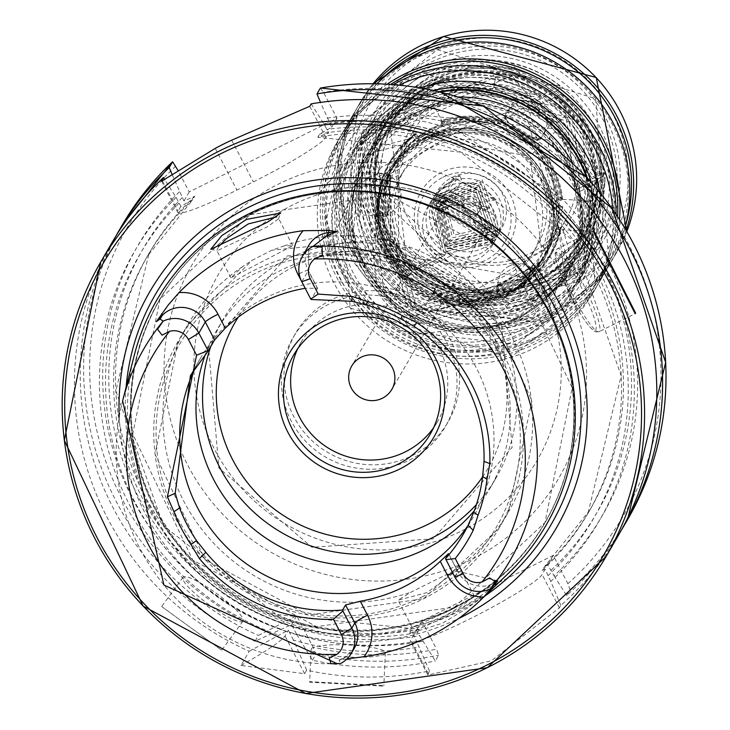 <?xml version="1.0" encoding="UTF-8"?>
<svg xmlns="http://www.w3.org/2000/svg" width="730" height="730" viewBox="0 0 730 730"><rect width="100%" height="100%" fill="white"/><g stroke="black" fill="none" stroke-linecap="round" stroke-linejoin="round"><path stroke-width="0.55" stroke-dasharray="3.65 2.74" d="M218.644 246.548L216.783 250.499L217.184 250.782L266.906 227.003L278.322 219.091L278.303 217.896L276.761 216.846M424.34 626.477L409.722 633.485L442.362 623.256L467.766 607.917L480.76 597.614L451.359 614.341L424.34 626.477M440.738 618.611L412.222 627.335L448.95 611.046L474.317 596.045L462.884 605.088L440.738 618.611M161.677 606.539L221.719 650.238L161.677 606.539M243.035 621.057A37.139 6.771 -143.9 0 1 242.962 621.157A37.139 6.771 -143.9 0 1 209.264 604.933A37.139 6.771 -143.9 0 1 182.911 577.457A37.139 6.771 -143.9 0 1 182.984 577.357A37.139 6.771 -143.9 0 1 216.682 593.581A37.139 6.771 -143.9 0 1 243.035 621.057M309.812 681.683L309.657 682.212L383.688 686.127L383.852 685.634L309.812 681.683M385.212 653.231A37.139 6.05 -177.4 0 1 346.421 656.982A37.139 6.05 -177.4 0 1 311.172 649.298A37.139 6.05 -177.4 0 1 311.336 648.788A37.139 6.05 -177.4 0 1 350.126 645.046A37.139 6.05 -177.4 0 1 385.367 652.72A37.139 6.05 -177.4 0 1 385.212 653.231M555.557 229.238A88.193 86.706 30.2 0 1 545.949 253.903A88.193 86.706 30.2 0 1 510.124 287.428A88.193 86.706 30.2 0 1 435.418 289.162L421.365 283.924L410.698 273.111A88.193 86.706 30.2 0 1 393.516 165.126A88.193 86.706 30.2 0 1 416.885 139.193L442.946 126.19A88.193 86.706 30.2 0 1 556.899 200.184L555.557 229.238L583.653 231.018L585.487 200.44L586.966 213.361L583.653 231.018M433.027 293.177L512.433 291.599L550.247 256.203A93.075 91.496 30.2 0 0 560.512 229.612L551.022 254.879A93.075 91.496 30.2 0 1 513.208 290.266A93.075 91.496 30.2 0 1 433.346 291.635L433.063 293.177L435.418 289.162M421.21 311.965L409.238 302.01L395.541 295.239L406.418 306.865L421.21 311.965L433.063 293.177A93.075 91.496 30.2 0 0 512.442 291.589A93.075 91.496 30.2 0 0 550.247 256.203L551.022 254.879A93.075 91.496 30.2 0 0 561.388 227.778L556.643 226.975L559.262 211.7L557.921 199.226L585.487 200.44M410.698 273.111L408.554 276.405L407.96 276.871L408.006 276.104L395.541 295.239M412.131 271.943A88.193 86.706 30.2 0 1 394.465 163.511A88.193 86.706 30.2 0 1 418.354 137.185L415.717 133.189L414.521 134.813L415.051 135.661A92.144 90.584 30.2 0 0 408.554 276.405L412.131 271.943L424.194 279.07L435.746 287.273L433.346 291.635M361.624 190.01L360.291 214.821L357.682 196.771L362.846 172.189L361.624 190.01M389.327 191.671A21.352 1.788 -86.6 0 1 386.334 216.171A21.352 1.788 -86.6 0 1 386.07 216.372A21.352 1.788 -86.6 0 1 385.385 198.432L386.17 209.565L388.369 215.113L390.769 175.264L387.274 185.666L385.385 198.432A21.352 1.788 -86.6 0 1 388.634 173.74A21.352 1.788 -86.6 0 1 388.871 173.968A21.352 1.788 -86.6 0 1 389.327 191.671M539.342 101.361L518.428 94.718L535.409 108.122L554.207 118.032L539.342 101.361M524.395 124.301A21.352 3.905 33.1 0 0 504.539 116.024A21.352 3.905 33.1 0 0 504.758 117.612A21.352 3.905 33.1 0 0 520.463 131.062L510.352 124.282L504.476 118.671L513.272 119.264L524.395 124.301L533.603 132.458L537.919 140.47L530.683 137.486L520.463 131.062A21.352 3.905 33.1 0 0 538.777 139.786A21.352 3.905 33.1 0 0 540.319 139.339A21.352 3.905 33.1 0 0 524.395 124.301M442.946 126.19L441.112 122.658L441.258 120.45L443.256 124.766L431.147 128.507L418.354 137.185M431.029 100.156L415.562 108.752L403.836 114.254L418.39 103.906L431.029 100.156L441.668 120.678L441.258 120.45L441.431 121.244A92.144 90.584 30.2 0 1 561.899 199.463L560.877 200.421L556.899 200.184M530.199 299.464L546.295 291.316L526.257 306.226L508.381 310.971L530.199 299.464M517.442 274.863A21.352 2.117 152.6 0 1 534.004 268.238A21.352 2.117 152.6 0 1 534.433 268.412A21.352 2.117 152.6 0 1 513.5 281.625L524.341 274.672L532.17 267.089L496.728 285.457L502.906 285.357L513.5 281.625A21.352 2.117 152.6 0 1 496.519 288.067A21.352 2.117 152.6 0 1 496.619 287.62A21.352 2.117 152.6 0 1 517.442 274.863M425.709 137.842A88.193 86.706 30.2 0 1 529.487 156.43A88.193 86.706 30.2 0 1 542.308 260.145A88.193 86.706 30.2 0 1 506.483 293.679A88.193 86.706 30.2 0 1 402.704 275.091A88.193 86.706 30.2 0 1 389.884 171.377A88.193 86.706 30.2 0 1 425.709 137.842M442.918 177.28A46.884 46.09 30.2 0 1 505.844 198.022A46.884 46.09 30.2 0 1 485.852 260.117A46.884 46.09 30.2 0 1 422.935 239.376A46.884 46.09 30.2 0 1 442.918 177.28M446.313 186.953A37.604 36.965 30.2 0 1 490.551 194.874A37.604 36.965 30.2 0 1 496.017 239.093A37.604 36.965 30.2 0 1 480.751 253.383A37.604 36.965 30.2 0 1 436.503 245.463A37.604 36.965 30.2 0 1 431.038 201.243A37.604 36.965 30.2 0 1 446.313 186.953M442.8 192.975A37.604 36.965 30.2 0 1 487.047 200.905A37.604 36.965 30.2 0 1 492.513 245.116A37.604 36.965 30.2 0 1 477.238 259.415A37.604 36.965 30.2 0 1 432.99 251.485A37.604 36.965 30.2 0 1 427.524 207.274A37.604 36.965 30.2 0 1 442.8 192.975M448.594 207.055A23.214 22.812 30.2 0 1 479.281 239.248A23.214 22.812 30.2 0 1 442.544 243.181A23.214 22.812 30.2 0 1 448.594 207.055M520.052 316.884A116.052 114.081 30.2 0 1 383.496 292.429A116.052 114.081 30.2 0 1 366.624 155.964A116.052 114.081 30.2 0 1 413.773 111.845A116.052 114.081 30.2 0 1 550.32 136.3A116.052 114.081 30.2 0 1 567.192 272.764A116.052 114.081 30.2 0 1 520.052 316.884M539.315 283.815A116.052 114.081 30.2 0 1 402.759 259.36A116.052 114.081 30.2 0 1 385.887 122.895A116.052 114.081 30.2 0 1 433.027 78.776A116.052 114.081 30.2 0 1 569.582 103.231A116.052 114.081 30.2 0 1 586.455 239.696A116.052 114.081 30.2 0 1 539.315 283.815M580.304 191.269L576.746 186.552L574.309 190.74L574.318 186.095A88.193 86.706 -149.8 0 0 533.712 107.766L529.46 104.207L531.896 100.019L529.505 93.258A91.953 90.392 30.2 0 0 399.821 157.945L402.184 164.725L399.739 168.913L398.881 175.018A88.193 86.706 -149.8 0 0 439.478 253.346L444.597 255.436L416.428 269.489L412.067 267.016A116.052 114.081 30.2 0 1 371.47 188.696L371.57 182.956L374.015 178.768A116.052 114.081 30.2 0 1 389.181 117.229A116.052 114.081 30.2 0 1 436.321 73.109A116.052 114.081 30.2 0 1 560.065 85.976L557.629 90.164L561.124 94.097A116.052 114.081 30.2 0 1 601.73 172.426L602.478 176.687L604.914 172.499L598.992 181.953L580.304 191.269A91.953 90.392 30.2 0 1 532.17 255.838A91.953 90.392 30.2 0 1 450.629 255.956L431.941 265.273L418.865 265.3L416.365 269.543L444.524 255.5L447.034 251.248L450.629 255.956M542.609 278.157A116.052 114.081 30.2 0 1 418.865 265.3L447.034 251.248A88.193 86.706 30.2 0 0 529.852 253.547A88.193 86.706 30.2 0 0 565.677 220.022A88.193 86.706 30.2 0 0 576.746 186.552L604.914 172.499A116.052 114.081 30.2 0 1 589.749 234.038A116.052 114.081 30.2 0 1 542.609 278.157M439.898 77.827A109.555 107.693 30.2 0 1 548.193 83.941L560.065 85.976L531.896 100.019A88.193 86.706 30.2 0 0 449.078 97.72A88.193 86.706 30.2 0 0 413.253 131.245A88.193 86.706 30.2 0 0 402.184 164.725L374.015 178.768L381.133 167.261A109.555 107.693 30.2 0 1 439.898 77.827M347.015 658.889L338.994 660.112L340.563 663.524M339.249 659.938L338.994 660.112A26.736 26.289 30.2 0 0 354.305 648.213L343.593 658.232L339.249 659.929M433.383 581.007L459.873 568.168L427.223 592.541L398.051 600.215L411.218 592.067L433.383 581.007M284.317 245.827L271.852 250.207L252.005 260.373L242.543 266.66L230.945 277.829L292.757 245.782L284.317 245.827A185.675 182.536 -149.8 0 1 489.109 302.85A185.675 182.536 -149.8 0 1 508.217 512.396L499.083 528.082A185.675 182.536 -149.8 0 0 472.091 309.73A185.675 182.536 -149.8 0 0 253.602 270.602A185.675 182.536 -149.8 0 0 178.175 341.193A185.675 182.536 -149.8 0 0 205.176 559.536A185.675 182.536 -149.8 0 0 423.655 598.673A185.675 182.536 -149.8 0 0 499.083 528.082L423.592 598.737L308.315 615.107L205.121 559.618L155.098 454.343L178.175 341.193L187.309 325.507A185.675 182.536 -149.8 0 0 206.426 535.044A185.675 182.536 -149.8 0 0 411.218 592.067M409.594 460.055A88.193 86.706 -149.8 0 0 445.419 426.521A88.193 86.706 -149.8 0 0 432.598 322.806A88.193 86.706 -149.8 0 0 328.819 304.218A88.193 86.706 -149.8 0 0 292.986 337.753A88.193 86.706 -149.8 0 0 305.806 441.467A88.193 86.706 -149.8 0 0 409.594 460.055M412.158 455.648A88.193 86.706 -149.8 0 0 447.983 422.113A88.193 86.706 -149.8 0 0 435.162 318.399A88.193 86.706 -149.8 0 0 331.384 299.811A88.193 86.706 -149.8 0 0 295.559 333.345A88.193 86.706 -149.8 0 0 308.379 437.06A88.193 86.706 -149.8 0 0 412.158 455.648M134.329 355.072A224.858 221.053 -149.8 0 0 212.293 584.62A224.858 221.053 -149.8 0 0 454.37 611.357A224.858 221.053 -149.8 0 0 508.646 573.059M467.994 525.481A157.826 155.152 -149.8 0 0 473.232 517.114A157.826 155.152 -149.8 0 0 450.291 331.52A157.826 155.152 -149.8 0 0 264.579 298.26A157.826 155.152 -149.8 0 0 200.467 358.266A157.826 155.152 -149.8 0 0 195.731 367.035M474.299 510.754A157.826 155.152 -149.8 0 0 489.492 489.2A157.826 155.152 -149.8 0 0 466.552 303.607A157.826 155.152 -149.8 0 0 280.84 270.337A157.826 155.152 -149.8 0 0 216.728 330.343A157.826 155.152 -149.8 0 0 205.541 354.023M476.471 504.485A157.826 155.152 -149.8 0 0 496.053 477.94A157.826 155.152 -149.8 0 0 473.104 292.347A157.826 155.152 -149.8 0 0 287.392 259.086A157.826 155.152 -149.8 0 0 223.28 319.083A157.826 155.152 -149.8 0 0 210.724 346.604M433.538 427.826A78.913 77.581 -149.8 0 0 437.398 421.849A78.913 77.581 -149.8 0 0 425.918 329.057A78.913 77.581 -149.8 0 0 333.062 312.422A78.913 77.581 -149.8 0 0 301.006 342.425A78.913 77.581 -149.8 0 0 297.721 348.73M112.904 241.128A292.447 287.492 -149.8 0 0 249.222 651.242L240.964 665.441L304.583 673.717L306.655 670.177A292.447 287.492 -149.8 0 0 429.468 670.934L427.889 675.004L491.263 660.851L559.39 607.862L560.813 605.426A292.447 287.492 -149.8 0 0 618.328 535.473M301.39 280.968L305.186 288.286A157.826 155.152 30.2 0 1 305.186 288.286L317.559 288.295L311.199 299.501M443.256 124.766A88.193 86.706 30.2 0 1 557.921 199.226M556.643 226.975A88.193 86.706 30.2 0 1 546.889 252.279A88.193 86.706 30.2 0 1 511.064 285.813A88.193 86.706 30.2 0 1 435.746 287.273M574.309 190.74L602.478 176.687L574.309 190.74M433.063 293.177L433.273 292.456A92.144 90.584 30.2 0 0 511.931 290.914A92.144 90.584 30.2 0 0 559.536 229.475M538.366 285.43A116.052 114.081 30.2 0 1 401.819 260.975A116.052 114.081 30.2 0 1 384.947 124.511A116.052 114.081 30.2 0 1 432.087 80.391A116.052 114.081 30.2 0 1 568.643 104.846A116.052 114.081 30.2 0 1 585.515 241.311A116.052 114.081 30.2 0 1 538.366 285.43M598.992 181.953A109.555 107.693 30.2 0 1 431.941 265.273M415.051 135.661L416.885 139.193M403.836 114.254L414.521 134.813A93.075 91.496 30.2 0 0 389.391 162.525L390.167 161.202A93.075 91.496 30.2 0 1 415.717 133.189L390.167 161.202A93.075 91.496 30.2 0 0 409.128 275.904M249.222 651.242L288.35 630.163L289.545 632.545A262.508 258.064 -149.8 0 0 416.511 641.305L429.468 670.934M172.253 174.862L183.951 200.978L194.764 196.315L192.857 199.582L180.848 206.307L176.103 197.447L164.852 179.835M176.103 197.447A268.613 264.068 -149.8 0 0 278.477 635.109M422.688 641.314A268.613 264.068 -149.8 0 1 296.699 634.425L291.571 624.625L255.035 641.278L258.42 635.456L296.763 615.709L313.051 647.127A286.872 282.017 -149.8 0 0 436.54 649.171L438.666 655.148L435.281 660.969L416.383 630.364L419.23 629.37L417.332 632.627L413.782 634.817L416.511 641.305M179.37 191.826A268.613 264.068 -149.8 0 0 281.743 629.497M115.86 236.173A292.447 287.492 -149.8 0 0 255.035 641.278M306.655 670.177L293.433 640.046A268.613 264.068 -149.8 0 0 419.421 646.926M311.162 103.87L323.855 123.744L328.609 132.605L317.805 137.258L319.704 134.001L331.712 127.275L320.525 102.392M560.813 605.426L550.767 581.418A268.613 264.068 -149.8 0 0 606.575 271.971A268.613 264.068 -149.8 0 0 323.855 123.744M293.433 640.046L289.545 632.545M550.767 581.418L545.127 569.309L542.271 570.312L544.242 566.964L589.886 510.051A255.08 250.755 -149.8 0 0 575.587 237.569A255.08 250.755 -149.8 0 0 319.704 134.001M327.131 118.132A268.613 264.068 -149.8 0 1 609.842 266.35A268.613 264.068 -149.8 0 1 554.034 575.806L547.719 564.856L544.178 567.046A255.08 250.755 -149.8 0 0 589.886 510.051L587.988 513.318L621.184 375.722L573.716 241.046L460.639 152.132L317.805 137.258A255.08 250.755 -149.8 0 1 573.689 240.836A255.08 250.755 -149.8 0 1 587.988 513.318A255.08 250.755 -149.8 0 1 542.271 570.312M194.764 196.315A255.08 250.755 -149.8 0 0 149.048 253.319L147.15 256.577A255.08 250.755 -149.8 0 1 192.857 199.582L147.15 256.577A255.08 250.755 -149.8 0 0 161.449 529.058A255.08 250.755 -149.8 0 0 417.332 632.627M419.093 629.315L419.23 629.37A255.08 250.755 -149.8 0 1 163.347 525.792A255.08 250.755 -149.8 0 1 149.048 253.319L115.851 390.888L163.31 525.573L276.396 614.496L419.093 629.315M296.699 634.425L312.458 660.203A292.447 287.492 -149.8 0 0 435.281 660.969M554.034 575.806L566.617 595.452A292.447 287.492 -149.8 0 0 621.184 530.455M312.458 660.203L315.844 654.39L313.051 647.127M566.617 595.452L570.002 589.639L567.885 583.662L553.231 555.402L421.885 620.911L436.54 649.171M320.351 88.075L323.536 92.336L336.968 118.26L189.207 191.954L178.239 170.784M119.236 416.584A235.106 231.127 -149.8 0 0 458.613 618.529M413.782 634.817L410.762 640.018A74.268 7.373 -27.4 0 0 410.488 641.442A74.268 7.373 -27.4 0 0 474.701 616.439A74.268 7.373 -27.4 0 0 542.098 574.51L545.127 569.309M547.719 564.856L553.231 555.402M421.885 620.911L416.383 630.364M180.848 206.307L178.083 211.061A74.268 7.373 -27.4 0 0 177.81 212.485A74.268 7.373 -27.4 0 0 236.903 190.065L253.319 181.879A74.268 7.373 -27.4 0 0 325.835 137.359L328.609 132.605M189.207 191.954L183.951 200.978M331.712 127.275L336.968 118.26M291.571 624.625L296.763 615.709M240.964 665.441A74.268 7.373 -27.4 0 0 284.992 635.921L288.35 630.163M399.821 157.945L381.133 167.261M548.193 83.941L529.505 93.258M527.27 269.644A19.956 1.98 152.6 0 1 532.416 268.156A19.956 1.98 152.6 0 1 532.809 268.321A19.956 1.98 152.6 0 1 524.341 274.672M502.906 285.357A19.956 1.98 152.6 0 1 497.367 286.689A19.956 1.98 152.6 0 1 497.458 286.269A19.956 1.98 152.6 0 1 505.835 280.338M513.272 119.264A19.956 3.65 33.1 0 0 505.251 117.475A19.956 3.65 33.1 0 0 505.461 118.963A19.956 3.65 33.1 0 0 510.352 124.282M530.683 137.486A19.956 3.65 33.1 0 0 537.262 139.686A19.956 3.65 33.1 0 0 538.703 139.275A19.956 3.65 33.1 0 0 533.603 132.458M389.099 204.537A19.956 1.67 -86.6 0 1 387.238 214.848A19.956 1.67 -86.6 0 1 386.991 215.031A19.956 1.67 -86.6 0 1 386.17 209.565M387.274 185.666A19.956 1.67 -86.6 0 1 389.382 175.182A19.956 1.67 -86.6 0 1 389.61 175.392A19.956 1.67 -86.6 0 1 390.203 180.648M517.725 135.461A85.182 83.74 30.2 0 1 543.439 252.005A85.182 83.74 30.2 0 1 426.284 275.776A85.182 83.74 30.2 0 1 400.569 159.231A85.182 83.74 30.2 0 1 517.725 135.461M518.966 133.608A87.965 86.478 30.2 0 1 547.765 250.326A87.965 86.478 30.2 0 1 424.531 278.513A87.965 86.478 30.2 0 1 395.733 161.786A87.965 86.478 30.2 0 1 518.966 133.608M517.935 135.369A87.965 86.478 30.2 0 1 546.733 252.087A87.965 86.478 30.2 0 1 423.5 280.274A87.965 86.478 30.2 0 1 394.702 163.556A87.965 86.478 30.2 0 1 517.935 135.369M507.551 152.086A76.595 75.299 30.2 0 1 532.626 253.721A76.595 75.299 30.2 0 1 425.325 278.258A76.595 75.299 30.2 0 1 400.25 176.624A76.595 75.299 30.2 0 1 507.551 152.086M511.83 144.741A76.595 75.299 30.2 0 1 536.906 246.366A76.595 75.299 30.2 0 1 429.605 270.912A76.595 75.299 30.2 0 1 404.529 169.278A76.595 75.299 30.2 0 1 511.83 144.741M512.633 144.485A87.965 86.478 30.2 0 1 541.423 261.203A87.965 86.478 30.2 0 1 418.199 289.39A87.965 86.478 30.2 0 1 389.4 172.663A87.965 86.478 30.2 0 1 512.633 144.485M513.655 142.724A87.965 86.478 30.2 0 1 542.454 259.442A87.965 86.478 30.2 0 1 419.221 287.62A87.965 86.478 30.2 0 1 390.422 170.902A87.965 86.478 30.2 0 1 513.655 142.724M510.881 147.223A85.182 83.74 30.2 0 1 536.596 263.758A85.182 83.74 30.2 0 1 419.431 287.538A85.182 83.74 30.2 0 1 393.716 170.993A85.182 83.74 30.2 0 1 510.881 147.223M437.745 259.433A51.063 50.197 30.2 0 1 422.332 189.572A51.063 50.197 30.2 0 1 492.567 175.319A51.063 50.197 30.2 0 1 507.98 245.18A51.063 50.197 30.2 0 1 437.745 259.433M446.505 245.754A37.139 36.509 30.2 0 1 434.35 196.48A37.139 36.509 30.2 0 1 486.372 184.59A37.139 36.509 30.2 0 1 498.526 233.865A37.139 36.509 30.2 0 1 446.505 245.754M449.498 240.617A37.139 36.509 30.2 0 1 437.343 191.342A37.139 36.509 30.2 0 1 489.365 179.443A37.139 36.509 30.2 0 1 501.528 228.718A37.139 36.509 30.2 0 1 449.498 240.617M465.995 215.021A9.28 9.125 30.2 0 1 462.957 202.703A9.28 9.125 30.2 0 1 475.96 199.728A9.28 9.125 30.2 0 1 478.999 212.047A9.28 9.125 30.2 0 1 465.995 215.021M467.017 213.269A9.28 9.125 30.2 0 1 463.979 200.942A9.28 9.125 30.2 0 1 476.991 197.976A9.28 9.125 30.2 0 1 480.03 210.295A9.28 9.125 30.2 0 1 467.017 213.269M450.684 191.525L434.943 200.157L450.675 191.534L452.591 198.642L458.549 197.757L485.87 209.893L488.406 208.305L450.684 191.525L491.883 243.428L494.83 215.314L450.711 191.488M496.081 199.874L479.683 183.668L462.008 182.473L438.63 207.959L435.618 207.758L454.918 177.135L460.092 175.364L462.008 182.473L496.09 199.865L440.327 208.077A3.714 0.566 -176.9 0 1 433.93 207.648L460.11 175.364L437.954 192.136L499.731 229.959L436.367 194.864L498.161 232.651L434.797 197.556L496.592 235.343L433.228 200.248L495.022 238.044L431.658 202.94L493.453 240.736L430.089 205.641L491.883 243.428L442.234 254.816L430.089 205.641L475.723 190.402L493.453 240.736L443.803 252.124L431.658 202.94L477.292 187.71L495.022 238.044L445.373 249.432L433.228 200.248L478.862 185.009L496.592 235.343L446.942 246.731L434.797 197.556L480.431 182.317L498.161 232.651L448.512 244.039L436.367 194.864L482.001 179.626L499.731 229.959L450.109 241.365L437.954 192.136L454.918 177.135M433.93 207.648L440.327 208.077M489.821 207.402L484.455 210.787L489.821 207.402L434.943 200.157M452.591 198.642L484.455 210.787M562.812 206.499A4.645 0.721 177.8 0 1 557.994 207.338A4.645 0.721 177.8 0 1 553.55 206.791A4.645 0.721 177.8 0 1 553.577 206.718A4.645 0.721 177.8 0 1 558.395 205.878A4.645 0.721 177.8 0 1 562.83 206.426A4.645 0.721 177.8 0 1 562.812 206.499M538.831 147.962L531.96 154.103L538.831 147.962M557.93 129.155L497.057 93.34L389.847 111.9L557.921 129.146L549.307 137.331L564.016 155.782L582.23 202.219L592.45 200.905L557.93 129.155M588.216 230.196L586.947 173.512L557.866 122.631L493.808 87.354L495.561 77.289L544.169 96.104L566.48 114.446L557.866 122.631L588.216 230.196L494.876 317.459L375.941 265.711L375.202 137.559L493.717 87.892L495.652 76.75L360.939 138.426L376.68 285.895L532.234 317.906L601.42 225.47L566.48 114.446M495.652 76.75L493.717 87.892M592.997 200.832L581.682 202.292A6.032 0.885 171.7 0 1 587.723 200.887A6.032 0.885 171.7 0 1 592.997 200.832L543.996 320.014L414.394 334.45L336.621 229.448L389.847 111.9M549.307 137.331L581.682 202.292M490.204 301.015L489.921 291.79L490.204 301.015M521.074 296.261A4.645 0.621 -106.2 0 1 521.001 296.316A4.645 0.621 -106.2 0 1 519.194 292.319A4.645 0.621 -106.2 0 1 518.346 287.465A4.645 0.621 -106.2 0 1 518.409 287.401A4.645 0.621 -106.2 0 1 520.216 291.407A4.645 0.621 -106.2 0 1 521.074 296.261M450.182 54.65A128.352 126.18 30.2 0 1 588.626 97.528A128.352 126.18 30.2 0 1 600.252 240.444A128.352 126.18 30.2 0 1 528.493 297.055A128.352 126.18 30.2 0 1 390.048 254.177A128.352 126.18 30.2 0 1 378.423 111.261A128.352 126.18 30.2 0 1 450.182 54.65M448.996 70.326A119.063 117.055 30.2 0 1 598.171 148.409A119.063 117.055 30.2 0 1 521.631 295.194A119.063 117.055 30.2 0 1 372.455 217.111A119.063 117.055 30.2 0 1 448.996 70.326M449.589 73.401A116.28 114.309 30.2 0 1 575.012 112.247A116.28 114.309 30.2 0 1 585.542 241.721A116.28 114.309 30.2 0 1 520.527 293.013A116.28 114.309 30.2 0 1 395.103 254.168A116.28 114.309 30.2 0 1 384.573 124.684A116.28 114.309 30.2 0 1 449.589 73.401M445.565 80.309A116.28 114.309 30.2 0 1 570.988 119.154A116.28 114.309 30.2 0 1 581.518 248.629A116.28 114.309 30.2 0 1 516.502 299.921A116.28 114.309 30.2 0 1 391.079 261.075A116.28 114.309 30.2 0 1 380.549 131.592A116.28 114.309 30.2 0 1 445.565 80.309M440.272 82.581A120.925 118.88 30.2 0 1 591.774 161.877A120.925 118.88 30.2 0 1 514.048 310.953A120.925 118.88 30.2 0 1 362.536 231.656A120.925 118.88 30.2 0 1 440.272 82.581M441.258 87.7A116.28 114.309 30.2 0 1 566.681 126.536A116.28 114.309 30.2 0 1 577.211 256.02A116.28 114.309 30.2 0 1 512.205 307.303A116.28 114.309 30.2 0 1 386.781 268.457A116.28 114.309 30.2 0 1 376.251 138.983A116.28 114.309 30.2 0 1 441.258 87.7M438.548 92.363A116.28 114.309 30.2 0 1 563.971 131.208A116.28 114.309 30.2 0 1 574.501 260.683A116.28 114.309 30.2 0 1 509.485 311.965A116.28 114.309 30.2 0 1 384.062 273.12A116.28 114.309 30.2 0 1 373.532 143.646A116.28 114.309 30.2 0 1 438.548 92.363M437.434 90.173A119.063 117.055 30.2 0 1 586.619 168.256A119.063 117.055 30.2 0 1 510.078 315.041A119.063 117.055 30.2 0 1 360.903 236.958A119.063 117.055 30.2 0 1 437.434 90.173M587.404 178.211A130.442 128.234 30.2 0 1 577.32 283.979A130.442 128.234 30.2 0 1 504.393 341.503A130.442 128.234 30.2 0 1 363.695 297.931A130.442 128.234 30.2 0 1 351.878 152.689A130.442 128.234 30.2 0 1 424.805 95.156A130.442 128.234 30.2 0 1 438.894 91.724M591.291 182.454A133.225 130.971 30.2 0 1 504.987 344.578A133.225 130.971 30.2 0 1 338.063 257.206A133.225 130.971 30.2 0 1 423.701 92.965A133.225 130.971 30.2 0 1 433.282 90.438M616.102 214.301A148.546 146.027 30.2 0 1 596.556 286.917A148.546 146.027 30.2 0 1 513.509 352.426A148.546 146.027 30.2 0 1 353.284 302.804A148.546 146.027 30.2 0 1 339.833 137.404A148.546 146.027 30.2 0 1 393.342 84.571M619.487 219.42A148.546 146.027 30.2 0 1 600.407 280.302A148.546 146.027 30.2 0 1 517.36 345.81A148.546 146.027 30.2 0 1 357.134 296.188A148.546 146.027 30.2 0 1 343.684 130.789A148.546 146.027 30.2 0 1 387.219 84.16M624.907 228.161A148.546 146.027 30.2 0 1 610.253 263.393A148.546 146.027 30.2 0 1 527.206 328.911A148.546 146.027 30.2 0 1 366.98 279.289A148.546 146.027 30.2 0 1 353.53 113.889A148.546 146.027 30.2 0 1 376.945 83.758M626.139 230.242A148.546 146.027 30.2 0 1 614.103 256.787A148.546 146.027 30.2 0 1 531.057 322.295A148.546 146.027 30.2 0 1 370.831 272.673A148.546 146.027 30.2 0 1 357.381 107.273A148.546 146.027 30.2 0 1 374.526 83.713M449.589 51.584A131.135 128.918 30.2 0 1 613.894 137.578A131.135 128.918 30.2 0 1 529.597 299.245A131.135 128.918 30.2 0 1 365.292 213.251A131.135 128.918 30.2 0 1 449.589 51.584M424.641 137.459A89.525 88.011 30.2 0 1 544.799 177.061A89.525 88.011 30.2 0 1 506.638 295.632A89.525 88.011 30.2 0 1 386.48 256.029A89.525 88.011 30.2 0 1 424.641 137.459M424.568 137.477A89.589 88.075 30.2 0 1 529.989 156.357A89.589 88.075 30.2 0 1 543.01 261.705A89.589 88.075 30.2 0 1 506.62 295.769A89.589 88.075 30.2 0 1 401.199 276.889A89.589 88.075 30.2 0 1 388.177 171.532A89.589 88.075 30.2 0 1 424.568 137.477L530.007 156.329L543.01 261.705L541.979 263.493A89.589 88.075 30.2 0 1 505.58 297.548A89.589 88.075 30.2 0 1 400.159 278.668A89.589 88.075 30.2 0 1 387.137 173.32A89.589 88.075 30.2 0 1 423.528 139.257A89.589 88.075 30.2 0 1 528.949 158.136A89.589 88.075 30.2 0 1 541.979 263.493L505.561 297.575L400.14 278.696L387.137 173.32L388.177 171.532L424.595 137.45M424.212 141.191A87.737 86.249 30.2 0 1 541.961 180.009A87.737 86.249 30.2 0 1 504.558 296.207A87.737 86.249 30.2 0 1 386.809 257.389A87.737 86.249 30.2 0 1 424.212 141.191M586.336 177.071A129.283 127.093 30.2 0 1 576.654 282.802A129.283 127.093 30.2 0 1 524.14 331.949A129.283 127.093 30.2 0 1 372.017 304.711A129.283 127.093 30.2 0 1 353.229 152.679A129.283 127.093 30.2 0 1 405.743 103.532A129.283 127.093 30.2 0 1 440.418 92.09M523.127 329.048A126.491 124.355 30.2 0 1 353.356 273.093A126.491 124.355 30.2 0 1 407.276 105.558A126.491 124.355 30.2 0 1 577.047 161.522A126.491 124.355 30.2 0 1 523.127 329.048M411.848 114.373A116.517 114.537 30.2 0 1 568.223 165.92A116.517 114.537 30.2 0 1 518.555 320.233A116.517 114.537 30.2 0 1 362.18 268.686A116.517 114.537 30.2 0 1 411.848 114.373M412.87 115.714A114.656 112.712 30.2 0 1 547.783 139.877A114.656 112.712 30.2 0 1 564.445 274.708A114.656 112.712 30.2 0 1 517.871 318.298A114.656 112.712 30.2 0 1 382.958 294.135A114.656 112.712 30.2 0 1 366.287 159.304A114.656 112.712 30.2 0 1 412.87 115.714M518.911 316.519A114.656 112.712 30.2 0 1 383.998 292.356A114.656 112.712 30.2 0 1 367.327 157.525A114.656 112.712 30.2 0 1 413.901 113.935A114.656 112.712 30.2 0 1 548.823 138.098A114.656 112.712 30.2 0 1 565.485 272.929A114.656 112.712 30.2 0 1 518.911 316.519M413.919 113.798A114.719 112.776 30.2 0 1 567.885 164.551A114.719 112.776 30.2 0 1 518.984 316.491A114.719 112.776 30.2 0 1 365.018 265.738A114.719 112.776 30.2 0 1 413.919 113.798M433.894 83.877A112.101 110.203 30.2 0 1 584.347 133.471A112.101 110.203 30.2 0 1 536.559 281.944A112.101 110.203 30.2 0 1 386.106 232.35A112.101 110.203 30.2 0 1 433.894 83.877M434.405 84.552A111.179 109.29 30.2 0 1 565.221 107.976A111.179 109.29 30.2 0 1 581.381 238.71A111.179 109.29 30.2 0 1 536.221 280.977A111.179 109.29 30.2 0 1 405.405 257.553A111.179 109.29 30.2 0 1 389.245 126.81A111.179 109.29 30.2 0 1 434.405 84.552L565.212 107.994L581.381 238.71L582.157 237.387A111.179 109.29 30.2 0 1 536.997 279.654A111.179 109.29 30.2 0 1 406.172 256.23A111.179 109.29 30.2 0 1 390.012 125.487A111.179 109.29 30.2 0 1 435.171 83.229A111.179 109.29 30.2 0 1 565.996 106.653A111.179 109.29 30.2 0 1 582.157 237.387L537.006 279.645L406.181 256.212L390.012 125.487L389.245 126.81L434.396 84.561M434.834 82.262A112.101 110.203 30.2 0 1 585.296 131.856A112.101 110.203 30.2 0 1 537.508 280.329A112.101 110.203 30.2 0 1 387.046 230.735A112.101 110.203 30.2 0 1 434.834 82.262M555.831 252.845A43.636 6.716 63.5 0 0 571.791 298.296A43.636 6.716 63.5 0 0 595.799 329.942A43.636 6.716 63.5 0 0 579.839 284.481A43.636 6.716 63.5 0 0 555.831 252.845M599.531 331.174A46.419 7.145 -116.5 0 1 599.002 331.703A46.419 7.145 -116.5 0 1 572.931 295.44A46.419 7.145 -116.5 0 1 557.017 249.149A46.419 7.145 -116.5 0 1 557.556 248.62A46.419 7.145 -116.5 0 1 583.626 284.882A46.419 7.145 -116.5 0 1 599.531 331.174M458.175 97.008A129.283 127.093 -149.8 0 0 401.719 110.44A129.283 127.093 -149.8 0 0 349.205 159.596A129.283 127.093 -149.8 0 0 368.002 311.619A129.283 127.093 -149.8 0 0 520.116 338.857A129.283 127.093 -149.8 0 0 572.63 289.71A129.283 127.093 -149.8 0 0 573.296 164.049M462.063 530.737A184.489 181.368 -149.8 0 0 557.693 334.55A184.489 181.368 -149.8 0 0 317.577 194.718A184.489 181.368 -149.8 0 0 293.095 204.774A184.489 181.368 -149.8 0 0 214.456 449.123A184.489 181.368 -149.8 0 0 462.063 530.737M472.465 559.034A212.138 208.543 -149.8 0 0 562.894 278.075A212.138 208.543 -149.8 0 0 278.185 184.225A212.138 208.543 -149.8 0 0 187.756 465.183A212.138 208.543 -149.8 0 0 472.465 559.034M126.089 387.256A228.882 225.013 -149.8 0 0 226.647 595.716A228.882 225.013 -149.8 0 0 458.002 611.831A228.882 225.013 -149.8 0 0 484.72 596.109M364.535 191.287A222.54 218.772 -149.8 0 0 250.773 213.908A222.54 218.772 -149.8 0 0 160.381 298.515A222.54 218.772 -149.8 0 0 192.729 560.202A222.54 218.772 -149.8 0 0 454.589 607.105A222.54 218.772 -149.8 0 0 544.991 522.498A222.54 218.772 -149.8 0 0 537.499 292.018M250.363 214.62A222.54 218.772 -149.8 0 0 159.961 299.227A222.54 218.772 -149.8 0 0 192.309 560.923A222.54 218.772 -149.8 0 0 454.17 607.816A222.54 218.772 -149.8 0 0 544.571 523.218A222.54 218.772 -149.8 0 0 512.214 261.523A222.54 218.772 -149.8 0 0 250.363 214.62M454.124 608.218A222.732 218.964 -149.8 0 0 549.07 313.225A222.732 218.964 -149.8 0 0 250.135 214.684A222.732 218.964 -149.8 0 0 155.198 509.677A222.732 218.964 -149.8 0 0 454.124 608.218M421.94 596.976A182.892 179.799 -149.8 0 0 499.904 354.743A182.892 179.799 -149.8 0 0 254.432 273.823A182.892 179.799 -149.8 0 0 176.468 516.055A182.892 179.799 -149.8 0 0 421.94 596.976M452.983 571.234A185.675 182.536 -149.8 0 0 508.217 512.396L531.905 400.834L485.003 296.426L385.741 238.938L271.852 250.207M482.594 476.854A145.991 143.518 -149.8 0 0 469.91 300.577A145.991 143.518 -149.8 0 0 294.774 266.176A145.991 143.518 -149.8 0 0 238.162 317.249M122.631 400.77A211.481 207.904 -149.8 0 0 340.335 663.543M560.613 227.213A92.144 90.584 30.2 0 1 512.871 289.299A92.144 90.584 30.2 0 1 433.602 290.567M441.112 122.658A92.144 90.584 30.2 0 1 560.877 200.421M440.993 121.609A93.075 91.496 30.2 0 1 561.872 200.102M562.711 199.326L441.23 120.45A93.075 91.496 30.2 0 1 562.702 199.308M407.96 276.871A93.075 91.496 30.2 0 1 389.391 162.525C368.595 204.573 374.791 242.707 407.979 276.916M409.986 275.228A92.144 90.584 30.2 0 1 416.529 133.663M179.051 203.132A262.508 258.064 -149.8 0 0 285.977 631.368M182.317 197.52A262.508 258.064 -149.8 0 0 289.253 625.756M122.093 225.342A292.447 287.492 -149.8 0 0 258.42 635.456M175.775 166.038A286.872 282.017 -149.8 0 0 265.318 631.395M547.847 575.797A262.508 258.064 -149.8 0 0 601.173 274.672A262.508 258.064 -149.8 0 0 326.812 129.429M551.123 570.176A262.508 258.064 -149.8 0 0 604.449 269.06A262.508 258.064 -149.8 0 0 330.079 123.817M292.812 626.924A262.508 258.064 -149.8 0 0 419.777 635.684M315.844 654.39A292.447 287.492 -149.8 0 0 438.666 655.148M570.002 589.639A292.447 287.492 -149.8 0 0 627.526 519.687M567.885 583.662A286.872 282.017 -149.8 0 0 631.149 249.395A286.872 282.017 -149.8 0 0 323.536 92.336M242.543 266.66A185.675 182.536 -149.8 0 0 187.309 325.507L252.005 260.373M559.39 607.862L542.098 574.51M428.054 673.37L410.762 640.018M162.553 181.113L178.083 211.061M215.286 148.363L236.903 190.065M231.711 140.178L253.319 181.879M309.739 106.306L325.835 137.359M304.583 673.717L284.992 635.921M454.744 576.846L457.783 571.627L448.476 553.678M497.714 580.952A26.736 26.289 -149.8 0 1 457.783 571.627A12.994 1.287 -27.4 0 0 457.829 571.371A12.994 1.287 -27.4 0 0 452.682 572.877M299.127 273.741A12.994 1.287 152.6 0 1 308.288 270.401A12.994 1.287 152.6 0 1 308.243 270.648L301.782 281.743M317.559 288.295L308.288 270.401L308.781 245.399A26.736 26.289 30.2 0 0 308.243 270.648L317.541 288.596M601.73 172.426L574.318 186.095M561.124 94.097L533.712 107.766M557.629 90.164L529.46 104.207M399.739 168.913L371.57 182.956M398.881 175.018L371.47 188.696M439.478 253.346L412.067 267.016M446.505 60.973A128.352 126.18 30.2 0 1 584.949 103.852A128.352 126.18 30.2 0 1 596.565 246.767A128.352 126.18 30.2 0 1 524.806 303.379A128.352 126.18 30.2 0 1 386.371 260.5A128.352 126.18 30.2 0 1 374.745 117.585A128.352 126.18 30.2 0 1 446.505 60.973M447.289 65.07A124.638 122.531 30.2 0 1 603.455 146.803A124.638 122.531 30.2 0 1 523.337 300.459A124.638 122.531 30.2 0 1 367.172 218.717A124.638 122.531 30.2 0 1 447.289 65.07M435.098 82.937A126.728 124.584 30.2 0 1 593.873 166.048A126.728 124.584 30.2 0 1 512.414 322.277A126.728 124.584 30.2 0 1 353.639 239.166A126.728 124.584 30.2 0 1 435.098 82.937M433.629 80.017A130.442 128.234 30.2 0 1 574.318 123.589A130.442 128.234 30.2 0 1 586.135 268.841A130.442 128.234 30.2 0 1 513.208 326.365A130.442 128.234 30.2 0 1 372.51 282.793A130.442 128.234 30.2 0 1 360.702 137.55A130.442 128.234 30.2 0 1 433.629 80.017M600.106 192.766A139.257 136.902 30.2 0 1 506.821 350.272A139.257 136.902 30.2 0 1 332.652 259.889A139.257 136.902 30.2 0 1 419.969 87.865M612.762 209.455A148.546 146.027 30.2 0 1 593.563 292.055A148.546 146.027 30.2 0 1 510.507 357.572A148.546 146.027 30.2 0 1 350.291 307.951A148.546 146.027 30.2 0 1 336.84 142.551A148.546 146.027 30.2 0 1 399.21 85.081M423.747 73.137A146.684 144.202 30.2 0 1 581.965 122.138A146.684 144.202 30.2 0 1 595.251 285.466A146.684 144.202 30.2 0 1 513.236 350.163A146.684 144.202 30.2 0 1 355.017 301.161A146.684 144.202 30.2 0 1 341.731 137.833A146.684 144.202 30.2 0 1 423.747 73.137M617.571 216.491A146.684 144.202 30.2 0 1 598.509 279.873A146.684 144.202 30.2 0 1 516.493 344.569A146.684 144.202 30.2 0 1 358.275 295.568A146.684 144.202 30.2 0 1 344.989 132.23A146.684 144.202 30.2 0 1 390.714 84.379M437.443 49.622A146.684 144.202 30.2 0 1 595.662 98.614A146.684 144.202 30.2 0 1 608.948 261.951A146.684 144.202 30.2 0 1 526.932 326.648A146.684 144.202 30.2 0 1 368.714 277.646A146.684 144.202 30.2 0 1 355.428 114.309A146.684 144.202 30.2 0 1 437.443 49.622M625.729 224.931A146.684 144.202 30.2 0 1 612.205 256.358A146.684 144.202 30.2 0 1 530.19 321.054A146.684 144.202 30.2 0 1 371.971 272.053A146.684 144.202 30.2 0 1 358.685 108.715A146.684 144.202 30.2 0 1 379.345 81.45M614.103 256.787L626.842 231.446A148.546 146.027 30.2 0 1 617.096 251.64A148.546 146.027 30.2 0 1 534.05 317.158A148.546 146.027 30.2 0 1 373.824 267.536A148.546 146.027 30.2 0 1 360.374 102.127A148.546 146.027 30.2 0 1 373.139 83.694L357.381 107.273M532.07 306.919A139.257 136.902 30.2 0 1 357.59 215.587A139.257 136.902 30.2 0 1 447.116 43.909A139.257 136.902 30.2 0 1 621.595 135.242A139.257 136.902 30.2 0 1 532.07 306.919M278.322 219.091L280.776 213.005M409.722 633.485L412.222 627.335M242.962 621.157L221.719 650.238M311.172 649.298L309.657 682.212M386.07 216.372L360.291 214.821M504.539 116.024L518.428 94.718M534.433 268.412L546.295 291.316M492.513 245.116L496.017 239.093M586.382 177.116L576.654 282.802L572.63 289.71L558.03 334.285L558.048 336.767L557.693 334.55C545.94 281.342 516.548 240.316 469.527 211.481C420.909 184.115 370.256 178.521 317.577 194.718L315.47 195.494L317.641 194.289L349.205 159.596L353.229 152.679L405.77 103.505L440.345 92.071M412.842 115.742L547.765 139.904L564.445 274.708L565.485 272.929L518.939 316.491L384.007 292.319L367.327 157.525L366.287 159.304L412.842 115.742M385.887 122.895L389.181 117.229M593.718 230.589L557.556 248.62L555.512 251.038L555.129 253.045L556.023 259.962L560.248 272.983L569.592 294.035L578.142 309.912L584.392 319.868L589.146 326.264L594.01 330.982L595.844 331.885L599.002 331.703L635.155 313.663M480.751 597.624L474.317 596.036L459.873 568.168M292.757 245.782L278.303 217.896M447.983 422.113L445.419 426.521M479.281 239.248L391.827 389.409M454.653 607.041L544.991 522.498L572.183 387.749L512.177 261.605L388.433 195.074L250.29 214.684L159.961 299.227L132.769 433.985L192.775 560.129L316.519 626.65L454.653 607.041M496.053 477.94L489.492 489.2M287.273 255.92L408.736 247.415L501.848 326.657L512.122 447.362L433.41 538.786L311.947 547.29L218.845 468.039L208.57 347.334L287.273 255.92M437.398 421.849L430.244 434.122M473.232 517.114L463.304 534.168M546.889 252.279L565.677 220.022M542.308 260.145L545.949 253.903M366.624 155.964L384.947 124.511M567.192 272.764L585.515 241.311M389.884 171.377L393.516 165.126M394.465 163.511L413.253 131.245M200.467 358.266L190.43 375.503M301.006 342.425L293.862 354.698M223.28 319.083L216.728 330.343M439.168 215.879L351.714 366.049M295.559 333.345L292.986 337.753M427.889 675.004L410.488 641.442M161.595 181.195L177.81 212.485M230.945 277.829L216.783 250.499M412.213 627.535L398.051 600.215M497.86 580.797L457.829 571.371L448.548 553.477M210.742 249.277L217.184 250.782M586.455 239.696L589.749 234.038M427.524 207.274L431.038 201.243M532.416 268.156L534.004 268.238M496.728 285.457L497.367 286.689M496.519 288.067L508.381 310.971M497.458 286.269L496.619 287.62M532.17 267.089L532.809 268.321M505.461 118.963L504.758 117.612M504.476 118.671L505.251 117.475M540.319 139.339L554.207 118.032M537.262 139.686L538.777 139.786M537.919 140.47L538.703 139.275M387.238 214.848L386.334 216.171M390.769 175.264L389.382 175.182M388.634 173.74L362.846 172.189M389.61 175.392L388.871 173.968M388.369 215.113L386.991 215.031M385.367 652.72L383.852 685.634M182.984 577.357L161.741 606.438M509.44 265.902A20.887 20.887 0 0 0 500.077 293.925A20.887 20.887 0 0 0 528.091 303.288A20.887 20.887 0 0 0 538.53 277.829A20.887 20.887 0 0 0 509.44 265.902M544.233 132.449A20.887 20.887 0 0 0 536.979 103.815A20.887 20.887 0 0 0 508.345 111.069A20.887 20.887 0 0 0 515.234 139.485A20.887 20.887 0 0 0 544.233 132.449M359.333 193.66A20.887 20.887 0 0 0 379.235 215.487A20.887 20.887 0 0 0 401.062 195.585A20.887 20.887 0 0 0 377.684 173.886A20.887 20.887 0 0 0 359.333 193.66M546.733 252.087L547.765 250.326M532.626 253.721L536.906 246.366M541.423 261.203L542.454 259.442M434.35 196.48L437.343 191.342M462.957 202.703L463.979 200.942M478.999 212.047L480.03 210.295M498.526 233.865L501.528 228.718M389.4 172.663L390.422 170.902M400.25 176.624L404.529 169.278M394.702 163.556L395.733 161.786M461.98 182.518L444.369 195.877L454.078 235.087L493.316 226.218L479.163 186.488L442.791 198.596L452.509 237.779L491.746 228.91L477.602 189.189L441.221 201.288L450.939 240.471L490.177 231.602L476.033 191.88L439.652 203.98L449.37 243.163L488.607 234.303L474.464 194.572L438.082 206.681L447.8 245.864L487.038 236.995L472.894 197.264L436.513 209.373L446.231 248.556L485.468 239.686L458.549 197.757M538.849 147.88L466.671 116.773L389.784 161.868L390.915 255.226L473.743 300.632L550.63 255.546L562.83 206.426M553.55 206.791L542.609 250.874L473.514 291.352L398.881 250.454L397.804 166.54L466.89 126.053L531.96 154.103M557.939 129.018C598.992 176.058 605.717 226.939 578.114 281.68L404.621 326.994L342.315 247.753L354.862 148.509L432.972 89.023L531.111 101.461L593.015 179.452L580.97 276.779L407.468 322.094L345.171 242.853L357.709 143.609L435.828 84.123L533.958 96.561L595.872 174.552L583.817 271.879L410.324 317.194L348.027 237.953L360.565 138.709L442.845 78.192L544.169 96.104M557.857 122.75L462.473 87.308L370.995 144.777L416.246 306.682L573.397 265.802L528.064 107.091L368.148 149.677L413.39 311.582L570.541 270.702L525.208 111.991L365.292 154.578L410.543 316.482L567.684 275.593C589.083 235.443 587.86 195.512 564.016 155.782M376.68 285.895L453.175 328.929L532.234 317.897M521.001 296.316L589.794 242.725L605.581 179.334L514.385 66.978L381.607 121.481L365.821 184.873L490.131 301.07M518.409 287.401L581.773 238.053L596.301 179.68L512.104 75.975L389.628 126.153L375.092 184.526L489.921 291.79M378.423 111.261L374.745 117.585L386.334 260.555L524.76 303.424L596.565 246.767L600.252 240.444M581.518 248.629L585.542 241.721M519.03 318.818L596.164 255.035L604.559 155.225L539.443 78.001L438.967 68.392L361.834 132.176L353.439 231.985L418.555 309.21L519.03 318.818M574.501 260.683L577.211 256.02M351.878 152.689L360.702 137.55L433.675 79.971L574.346 123.543L586.135 268.841L577.32 283.979M339.833 137.404L336.84 142.551L350.218 308.078L510.38 357.691L593.563 292.055L596.556 286.917M423.692 73.183L581.938 122.184L595.251 285.466L598.509 279.873L516.548 344.524L399.228 330.617L338.547 263.421L326.556 219.52L344.989 132.23L341.731 137.833L423.692 73.183M343.684 130.789L353.53 113.889M437.389 49.667L595.625 98.669L608.948 261.951L612.205 256.358L530.245 321.008L412.924 307.102L352.243 239.905L340.253 196.005L358.685 108.715L355.428 114.309L437.389 49.667M600.407 280.302L610.253 263.393M373.532 143.646L376.251 138.983M380.549 131.592L384.573 124.684"/><path stroke-width="1.09" d="M221.811 235.617L246.621 219.356L280.776 213.005L267.746 222.039L210.742 249.286L221.811 235.617M276.761 216.846L248.282 223.928L226.72 238.381L218.644 246.548M635.657 313.152L635.155 313.663L593.143 231.136L593.718 230.589L635.657 313.152M179.014 292.63A39.739 39.064 -149.8 0 1 217.996 314.201A12.994 1.287 -27.4 0 0 205.303 321.994L198.843 333.09A26.736 26.289 -149.8 0 0 163.109 321.182L160.125 318.955L156.393 321.647L168.347 304.857L179.014 292.63A215.651 212.001 -149.8 0 1 235.699 251.302A215.651 212.001 -149.8 0 1 303.132 230.716L328.819 230.388A12.994 1.442 -96.5 0 1 328.463 232.624L336.767 231.684L328.819 230.388M341.375 634.58L333.455 619.286L342.89 611.001L351.805 628.183A26.736 26.289 30.2 0 1 340.563 663.524L330.918 663.716L329.358 657.903L337.014 654.317A16.06 15.786 30.2 0 0 341.375 634.58L351.805 628.183L354.844 622.964A12.994 1.287 152.6 0 1 367.528 615.18A39.739 39.064 30.2 0 1 364.06 656.69A213.79 210.176 -149.8 0 0 428.93 636.56A213.79 210.176 -149.8 0 0 480.532 600.142A213.79 210.176 -149.8 0 0 483.725 597.003L497.714 580.952L490.469 588.745L495.478 581.637L489.648 577.95L482.028 581.983A200.358 196.963 -149.8 0 0 502.961 368.294A200.358 196.963 -149.8 0 0 314.603 258.995L322.359 255.226L322.103 247.169L313.024 246.412L326.52 235.963L336.767 231.684M382.401 398.233A23.214 22.812 -149.8 0 0 388.451 362.116A23.214 22.812 -149.8 0 0 351.714 366.049A23.214 22.812 -149.8 0 0 382.401 398.233M458.613 618.529A235.106 231.127 -149.8 0 0 460.776 617.47A235.106 231.127 -149.8 0 0 560.987 306.08A235.106 231.127 -149.8 0 0 245.453 202.073A235.106 231.127 -149.8 0 0 119.236 416.584M480.532 600.142L508.646 573.059A224.858 221.053 -149.8 0 0 532.553 284.901A224.858 221.053 -149.8 0 0 248.428 214.063A224.858 221.053 -149.8 0 0 134.329 355.072L122.631 400.77L163.903 585.058L337.306 663.734M195.731 367.035A157.826 155.152 -149.8 0 0 226.966 547.464A157.826 155.152 -149.8 0 0 409.119 577.12A157.826 155.152 -149.8 0 0 467.994 525.481M205.541 354.023A157.826 155.152 -149.8 0 0 249.249 525.18A157.826 155.152 -149.8 0 0 425.38 549.197A157.826 155.152 -149.8 0 0 474.299 510.754M210.724 346.604A157.826 155.152 -149.8 0 0 257.371 515.289A157.826 155.152 -149.8 0 0 431.941 537.937A157.826 155.152 -149.8 0 0 476.471 504.485M399.894 468.961A83.558 82.143 -149.8 0 0 435.509 358.293A83.558 82.143 -149.8 0 0 323.363 321.328A83.558 82.143 -149.8 0 0 287.748 431.996A83.558 82.143 -149.8 0 0 399.894 468.961M398.188 464.125A78.913 77.581 -149.8 0 0 430.244 434.122A78.913 77.581 -149.8 0 0 418.774 341.33A78.913 77.581 -149.8 0 0 325.918 324.695A78.913 77.581 -149.8 0 0 293.862 354.698A78.913 77.581 -149.8 0 0 305.332 447.499A78.913 77.581 -149.8 0 0 398.188 464.125M297.721 348.73A78.913 77.581 -149.8 0 0 315.031 437.781A78.913 77.581 -149.8 0 0 405.342 451.852A78.913 77.581 -149.8 0 0 433.538 427.826M164.852 179.835L163.401 177.563L161.595 181.195L215.286 148.363A292.447 287.492 30.2 0 1 223.435 144.138A292.447 287.492 30.2 0 1 231.711 140.178L309.739 106.306L311.162 103.87A292.447 287.492 -149.8 0 1 602.706 224.156A292.447 287.492 -149.8 0 1 618.328 535.473L606.082 556.506A292.447 287.492 -149.8 0 0 563.569 212.603A292.447 287.492 -149.8 0 0 219.447 150.973A292.447 287.492 -149.8 0 0 100.658 262.152A292.447 287.492 -149.8 0 0 143.144 606.019A292.447 287.492 -149.8 0 0 487.211 667.722M163.401 177.563A292.447 287.492 -149.8 0 0 112.904 241.128L100.658 262.152L64.331 440.299L143.153 606.092L305.706 693.5L487.257 667.713L606.082 556.506A292.447 287.492 -149.8 0 1 487.284 667.685M208.214 350.92L198.843 333.09L188.413 339.487L196.58 355.236L167.407 496.811L175.218 493.206L190.43 375.503L208.214 350.92L214.602 339.943L225.232 328.162A157.826 155.152 30.2 0 1 262.179 302.384A157.826 155.152 30.2 0 1 305.167 288.286M452.682 572.877A12.994 1.287 -27.4 0 0 447.49 575.295L440.245 561.333L448.476 553.678L445.565 558.669A157.826 155.152 -149.8 0 0 463.304 534.168A157.826 155.152 -149.8 0 0 468.085 525.299L473.715 512.314A157.826 155.152 -149.8 0 0 482.63 476.553L484.017 461.369A157.826 155.152 -149.8 0 0 414.01 326.319L401.007 319.001A157.826 155.152 -149.8 0 0 366.351 305.003L351.97 301.289L311.199 299.501L310.724 299.008L318.198 294.09L310.232 278.723A16.06 15.786 30.2 0 1 314.603 258.995M440.245 561.333A157.826 155.152 30.2 0 1 403.298 587.121A157.826 155.152 30.2 0 1 360.291 601.219L345.536 605.015L342.625 610.015A157.826 155.152 -149.8 0 1 205.869 552.327L196.516 540.611A157.826 155.152 -149.8 0 1 179.589 507.934L173.95 511.757A163.191 160.427 -149.8 0 0 190.959 544.562L199.409 558.55A164.797 162.005 -149.8 0 0 333.455 619.286M364.06 656.69L347.015 658.889M188.413 339.487A16.06 15.786 -149.8 0 0 169.588 331.329L162.069 335.17L157.543 329.248L163.109 321.182M473.715 512.314L478.059 515.179A163.191 160.427 -149.8 0 0 487.01 479.272L482.63 476.553M482.028 581.983A16.06 15.786 -149.8 0 1 463.194 573.826L455.274 558.532A164.797 162.005 -149.8 0 0 473.204 530.327L478.059 515.179M487.01 479.272L489.839 463.577A164.797 162.005 -149.8 0 0 416.739 322.569L402.148 315.561A163.191 160.427 -149.8 0 0 367.29 301.499L351.96 296.426L318.198 294.09M167.407 496.811L173.95 511.757M175.218 493.206L179.589 507.934M190.959 544.562L196.516 540.611M367.29 301.499L366.351 305.003M401.007 319.001L402.148 315.561M178.239 170.784L172.59 161.777L169.205 167.599L172.253 174.862M169.205 167.599A292.447 287.492 -149.8 0 0 118.707 231.154A292.447 287.492 -149.8 0 0 115.86 236.173M122.093 225.342L172.59 161.777A292.447 287.492 -149.8 0 0 122.093 225.342L118.707 231.154M320.525 102.392L316.966 93.896L320.452 88.011L483.333 106.087L611.941 208.296L665.669 362.372L627.526 519.687A292.447 287.492 -149.8 0 0 611.895 208.369A292.447 287.492 -149.8 0 0 320.351 88.075M621.184 530.455A292.447 287.492 -149.8 0 0 624.132 525.5A292.447 287.492 -149.8 0 0 608.51 214.182A292.447 287.492 -149.8 0 0 316.966 93.896M342.89 611.001L342.625 610.015M463.194 573.826L454.744 576.846L445.565 558.669M455.274 558.532L445.829 559.654M454.744 576.846A26.736 26.289 -149.8 0 0 490.469 588.745M207.931 350.628L196.58 355.236M313.024 246.412A26.736 26.289 30.2 0 0 301.782 281.743L310.724 299.008M438.894 91.724A130.442 128.234 30.2 0 1 587.404 178.211M433.282 90.438A133.225 130.971 30.2 0 1 591.291 182.454M393.342 84.571A148.546 146.027 30.2 0 1 422.88 71.887A148.546 146.027 30.2 0 1 616.102 214.301M387.219 84.16A148.546 146.027 30.2 0 1 426.731 65.271A148.546 146.027 30.2 0 1 619.487 219.42M376.945 83.758A148.546 146.027 30.2 0 1 436.577 48.372A148.546 146.027 30.2 0 1 583.653 83.713A148.546 146.027 30.2 0 1 624.907 228.161M374.526 83.713A148.546 146.027 30.2 0 1 440.427 41.756A148.546 146.027 30.2 0 1 590.789 80.327A148.546 146.027 30.2 0 1 626.139 230.242M214.602 339.943L205.303 321.994A26.736 26.289 -149.8 0 0 162.069 315.625L156.393 321.647M161.613 313.791A12.994 2.318 -136.7 0 1 162.069 315.625L160.125 318.955M489.648 577.95L495.478 581.637M345.536 605.015L354.844 622.964A26.736 26.289 30.2 0 1 354.305 648.213L351.267 653.432M573.296 164.049A129.283 127.093 -149.8 0 0 458.175 97.008M220.469 153.875A289.655 284.755 -149.8 0 0 96.999 537.517A289.655 284.755 -149.8 0 0 485.751 665.66A289.655 284.755 -149.8 0 0 609.231 282.026A289.655 284.755 -149.8 0 0 220.469 153.875M484.72 596.109A228.882 225.013 -149.8 0 0 547.902 295.057A228.882 225.013 -149.8 0 0 248.382 207.429A228.882 225.013 -149.8 0 0 126.089 387.256M537.499 292.018A222.54 218.772 -149.8 0 0 364.535 191.287M238.162 317.249A145.991 143.518 -149.8 0 0 254.898 491.427A145.991 143.518 -149.8 0 0 428.483 524.113A145.991 143.518 -149.8 0 0 482.594 476.854M162.963 321.364A211.481 207.904 -149.8 0 0 122.631 400.77M490.596 588.59A211.481 207.904 -149.8 0 0 513.774 361.715A211.481 207.904 -149.8 0 0 313.234 246.421M169.588 331.329A200.358 196.963 -149.8 0 0 148.646 545.018A200.358 196.963 -149.8 0 0 337.014 654.317M440.418 92.09A129.283 127.093 30.2 0 1 586.336 177.071M161.978 180L162.553 181.113M367.528 615.18L360.291 601.219M329.358 657.903L330.918 663.716M447.49 575.295A39.739 39.064 -149.8 0 0 483.725 597.003M157.543 329.248L162.069 335.17M301.39 280.968L297.95 274.325A39.739 39.064 30.2 0 1 303.132 230.716M217.996 314.201L225.232 328.162M297.95 274.325A12.994 1.287 152.6 0 1 299.127 273.741M301.782 281.743L310.232 278.723M322.103 247.169L322.359 255.226M302.311 256.495L308.781 245.399A26.736 26.289 30.2 0 1 328.463 232.624L326.52 235.963M351.96 296.426L351.97 301.289M473.204 530.327L468.085 525.299M199.409 558.55L205.869 552.327M416.739 322.569L414.01 326.319M489.839 463.577L484.017 461.369M419.969 87.865A139.257 136.902 30.2 0 1 421.858 87.272A139.257 136.902 30.2 0 1 600.106 192.766M399.21 85.081A148.546 146.027 30.2 0 1 419.887 77.033A148.546 146.027 30.2 0 1 612.762 209.455M390.714 84.379A146.684 144.202 30.2 0 1 427.004 67.534A146.684 144.202 30.2 0 1 617.571 216.491M379.345 81.45A146.684 144.202 30.2 0 1 440.701 44.019A146.684 144.202 30.2 0 1 587.212 80.154A146.684 144.202 30.2 0 1 625.729 224.931M373.139 83.694A148.546 146.027 30.2 0 1 443.42 36.619A148.546 146.027 30.2 0 1 596.164 77.654A148.546 146.027 30.2 0 1 626.833 231.446L596.246 77.535L443.557 36.5L373.13 83.694M627.526 519.687L624.132 525.5M440.345 92.071L586.382 177.116"/></g></svg>
